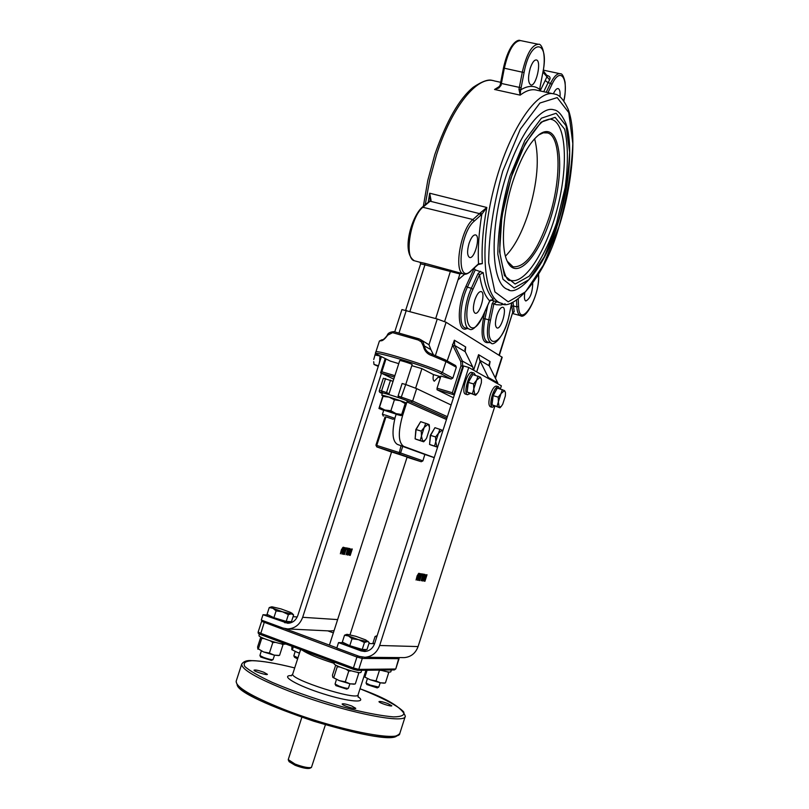 <?xml version="1.0" encoding="UTF-8"?>
<svg xmlns="http://www.w3.org/2000/svg" width="809" height="809" viewBox="0 0 809 809"><rect width="100%" height="100%" fill="white"/><g stroke="black" fill="none" stroke-linecap="round" stroke-linejoin="round"><path stroke-width="1.21" d="M543.264 70.767L547.258 76.016L545.226 80.485L548.067 82.74L549.594 79.869C550.757 77.775 549.898 76.279 547.015 75.379L546.722 75.318M549.594 79.869L543.001 72.223M482.346 263.613L478.2 264.503L478.513 263.805L471.04 270.742C455.851 286.325 458.845 233.619 474.185 221.191L481.81 214.284L486.826 207.488L480.425 212.797L481.81 214.284C478.827 232.77 477.725 249.273 478.513 263.805L482.346 263.613C481.426 247.291 482.912 228.583 486.826 207.488L429.69 193.22L430.196 200.501M473.993 268.416L475.287 269.862L483.206 272.704L479.565 274.706C481.436 287.225 484.803 295.942 489.688 300.857L483.276 315.116C470.848 344.401 459.411 318.2 472.931 289.309L479.565 274.706L478.008 273.654L471.364 288.257L472.931 289.309M489.526 301.221L493.359 299.239L492.56 299.148M490.557 299.977L496.827 301.767L493.884 303.871L496.139 304.68L500.933 304.963L505.18 303.85M511.5 304.376L512.704 312.395L514.2 311.698L512.967 302.131M499.022 355.171L512.704 312.395L499.345 355.373M512.815 313.123L514.2 311.698M415.037 260.943L420.033 262.288L420.64 263.845L424.937 264.856L424.907 263.329L419.74 262.207M409.941 311.334L424.937 264.856L459.906 273.948L460.503 273.108M480.425 212.797L472.941 219.532C460.746 228.947 453.394 272.158 463.517 273.917L424.907 263.329M524.728 293.293C524.101 297.702 524.465 300.27 525.83 300.999C530.077 298.845 532.373 292.989 532.726 283.463M494.046 300.928L492.145 303.648L493.884 303.871L490.507 320.04L488.767 319.828C486.371 332.944 487.18 340.68 491.205 343.046C492.529 346.201 503.795 339.244 509.205 315.197L509.124 315.257C503.147 346.03 483.509 352.178 490.507 320.04M480.566 271.268L478.008 273.654M478.18 264.533L471.04 270.742M474.185 221.191L472.941 219.532L422.288 207.134C411.447 216.579 400.88 252.802 414.491 260.801C403.691 258.85 410.527 216.064 423.269 206.932L431.076 200.399L429.69 193.22L428.224 202.311M469.058 243.367C466.985 250.952 467.137 255.654 469.533 257.444C474.468 259.689 480.829 236.117 475.601 234.913C473.326 234.671 471.141 237.492 469.058 243.367M538.612 134.972L543.335 132.818L547.582 132.929C561.264 136.387 561.294 180.609 548.876 218.187C537.388 251.518 525.456 267.718 513.048 266.778L507.213 261.216M512.926 181.267C502.854 212.11 500.549 247.301 507.162 261.105C516.991 283.403 542.263 252.651 553.639 207.721C565.622 162.963 559.059 120.774 539.876 134.051C529.976 141.433 520.996 157.179 512.926 181.267M534.618 138.723C539.613 157.897 537.54 182.692 528.398 213.101C521.896 232.941 514.251 247.291 505.443 256.15M551.93 119.52C551.182 118.65 548.735 119.044 544.609 120.693C540.736 120.359 520.025 145.984 511.237 177.717C502.561 206.073 498.809 231.394 500.013 253.662C503.562 273.311 507.051 282.169 510.459 280.238C524.738 285.122 546.368 250.992 557.219 208.884C568.292 166.856 566.522 124.04 551.93 119.52L550.616 119.216M386.389 416.969L393.022 419.254L386.389 416.969M393.022 419.254L394.843 418.324L386.318 415.381L382.414 414.319L383.345 416.139M388.795 394.529L399.747 360.561C399.616 359.944 412.651 364.151 412.155 364.576L405.734 384.518L402.113 383.506L398.089 395.995L398.655 397.654M499.669 86.3L494.542 89.475L498.031 87.938L500.134 85.279L501.044 85.329L504.31 68.32C508.517 50.097 513.968 40.865 520.652 40.612L538.005 44.202M552.941 93.733L536.974 90.244C531.988 88.757 526.396 90.396 520.177 95.138L520.683 89.87L518.974 89.253L520.177 95.138L494.542 89.475L498.89 87.989L501.044 85.329M539.977 90.901L539.674 89.384C534.355 85.248 528.024 85.41 520.683 89.87L524.101 72.466C530.421 37.649 549.978 38.963 542.859 72.476L539.704 89.081M530.249 68.148C527.852 77.158 528.024 82.761 530.755 84.935C535.983 87.119 541.949 60.999 536.428 59.957C534.284 59.735 532.221 62.465 530.249 68.148M560 96.868C560.374 92.095 559.777 89.334 558.2 88.596C556.683 88.323 555.085 90.062 553.396 93.804M376.023 445.213L376.822 446.922L376.751 445.425L376.023 445.213M395.186 417.252C391.698 432.198 392.426 441.239 397.371 444.394L402.255 446.184L401.021 445.789L398.968 453.93L400.597 452.989L376.751 445.425L385.883 417.1M391.546 452.069L376.822 446.922L398.938 453.92L421.226 461.747L407.058 457.257M401.021 445.789L424.856 454.456L422.885 460.877L421.226 461.747L422.885 460.877L424.846 454.466M424.856 454.456L434.231 457.661M329.415 645.117L391.586 451.948L407.16 456.954L350.014 634.762M497.646 382.981L497.444 383.597M490.294 367.943L497.697 382.819L488.302 377.51L488.049 378.319M489.465 366.174L490.234 367.812M489.071 364.434L490.062 361.552L489.344 365.88L479.686 360.197L478.564 354.676L473.599 370.188M489.364 363.241L489.415 365.971M453.424 397.795L437.052 389.766L453.637 394.701L452.342 392.749L437.032 388.189L437.052 389.766M437.032 388.189L440.925 376.043L451.129 379.047L452.848 378.076L456.316 367.256L455.649 365.597L445.395 359.934M447.175 360.915L454.365 340.195L454.698 345.483L465.195 351.662L472.719 366.932L462.374 361.057L454.698 345.483L453.05 345.918L460.726 361.502L462.374 361.057L462.718 366.376L463.375 366.75M451.119 404.996L416.655 388.623L405.734 384.518L400.839 398.352L410.921 402.043L446.902 418.142M434.251 457.591L403.62 446.356C398.261 442.523 397.927 432.259 402.599 415.543L406.978 401.942L446.467 419.497M394.873 375.659L381.848 371.776L380.614 372.807L393.75 379.158M420.64 339.659L428.982 344.755L430.884 349.609L424.371 345.989L423.016 341.954L419.82 339.193L393.953 331.65L418.688 338.738L418.304 340.033L421.327 341.883L423.309 346.03L424.371 345.989C425.038 349.549 426.98 352.046 430.216 353.472L431.682 354.109L431.935 355.626L445.931 361.542L456.316 367.256M423.309 346.03C424.452 351.015 427.334 354.221 431.935 355.626M419.82 339.193L418.698 338.749M393.953 331.65L392.618 332.661L418.304 340.033M387.369 335.331L392.618 332.661M393.882 331.639C390.059 331.943 387.824 333.197 387.198 335.381C384.922 338.445 383.233 339.911 382.141 339.79L380.665 340.771C382.212 341.155 384.437 339.446 387.329 335.664M433.432 354.767L430.884 349.609M398.746 363.646L390.292 361.077M393.063 381.292L383.335 378.248L379.33 390.626L381.555 390.939L382.313 392.749L383.618 393.134M476.683 371.918L480.152 361.087L479.686 360.197M464.821 349.64L465.681 346.97L465.195 351.662M473.417 370.077L472.719 366.932M474.802 300.038C472.83 307.157 472.931 311.546 475.095 313.194C479.686 315.348 486.088 292.737 481.213 291.584C479.009 291.371 476.875 294.193 474.802 300.038M496.847 315.449C494.956 322.245 494.997 326.401 496.969 327.938C501.175 329.941 507.354 308.31 502.874 307.268C500.842 307.086 498.829 309.817 496.847 315.449M509.073 289.774L507.718 289.41C492.782 285.021 489.202 239.929 501.843 190.843C514.281 141.696 539.097 104.523 554.044 109.882C557.988 110.307 561.871 114.686 565.703 123.049C573.298 142.9 569.718 186.889 557.603 224.315C544.366 270.732 516.739 297.206 507.718 289.41M480.152 361.087L488.302 377.51M495.482 378.309L502.207 357.265L446.093 322.265L437.264 318.999L401.931 309.574L394.741 331.842M440.399 377.682L438.276 377.065L434.281 381.201C433.048 380.483 432.775 378.278 433.472 374.587L440.713 376.721M411.801 365.668L421.904 368.641L433.472 374.587M421.904 368.641L415.624 388.168M438.276 377.065L440.278 378.086M460.726 361.502L460.999 365.759L462.718 366.376L453.637 394.701L454.304 395.035M382.96 395.864L381.717 395.207C381.322 394.337 407.473 402.761 406.563 403.216L405.248 403.044M381.717 395.207L382.424 392.992C382.04 392.102 408.191 400.536 407.271 401.001L406.563 403.216M383.112 395.631L389.028 397.108L383.031 396.41L383.112 395.631L382.546 396.835L378.946 408.474L383.688 410.345M400.131 400.698L394.408 399.798L389.028 397.108L400.131 400.698L405.188 402.751L405.188 403.58L400.131 400.698M396.127 414.35L401.042 415.604L395.975 413.611L401.679 414.481L401.052 415.604M384.862 410.021L390.878 410.739L395.975 413.611L378.966 408.474L379.512 407.311L384.862 410.021M379.512 407.311L383.031 396.41M390.878 410.739L394.408 399.798M401.679 414.481L405.188 403.58M396.188 414.137L383.759 410.133M437.598 447.155L436.911 446.861L437.689 446.881M434.554 446.002L435.778 441.694L436.911 446.861L429.559 444.444L430.58 435.384L434.939 427.678L442.958 430.439M435.596 436.941L438.478 433.29L435.778 441.694L435.596 436.941L430.58 435.384M442.887 430.671L442.27 430.125L438.478 433.29L439.934 429.215M430.621 444.91L437.588 447.205M431.217 445.092L429.559 444.444M429.619 443.868L430.297 435.343L434.575 428.315M425.312 439.995L423.683 441.795L422.672 441.34L425.352 439.954L426.626 438.073L429.367 429.528L429.448 427.061L428.183 424.179L429.174 424.674L429.417 426.677M420.215 440.45L421.449 436.021L422.672 441.34L415.108 438.852L416.119 429.549L420.64 421.661L428.183 424.179L424.219 427.395L421.449 436.021L421.246 431.136L424.219 427.395L425.746 423.228M416.261 439.348L423.683 441.795M416.857 439.53L415.108 438.852M416.119 429.549L421.246 431.136M415.179 438.225L415.846 429.508L420.245 422.349M419.092 573.348L418.273 573.874L416.069 580.033L418.85 574.107L417.757 580.275L419.517 574.066L419.001 573.318M416.069 580.033L417.151 575.786L418.84 573.268M417.454 580.235L418.769 574.107M423.259 574.147L421.145 580.761L423.107 575.563L422.794 580.993L424.897 574.4L422.794 580.043L423.603 574.198L423.016 574.056L423.603 574.198M422.359 580.933L422.652 576.999M421.145 580.761L423.016 574.056M423.006 578.536L424.371 574.269M425.524 575.047L423.754 580.589L424.917 581.297L427.021 574.734L425.281 574.966L427.021 574.734M424.088 581.125L423.501 580.498L423.926 577.656L425.281 574.966M426.252 575.401L424.856 580.498L426.222 575.401L424.492 577.798L424.614 580.417M420.043 573.642L419.942 576.665L418.84 578.546L419.113 580.468L419.719 580.559L421.833 573.925L420.336 576.463L420.447 573.712L419.8 573.561L420.447 573.712M419.345 579.699L419.183 578.516L420.447 577.252L419.649 579.75L420.184 577.211M418.829 580.377L418.587 578.455L419.699 576.574L419.8 573.561M420.69 576.514L421.287 573.793M422.733 574.066L422.116 573.925L422.733 574.066L421.964 575.27L422.116 573.925M422.369 574.006L421.964 575.27M468.755 367.468L463.628 365.971L374.607 643.63C372.787 648.474 369.491 651.093 364.697 651.498L361.016 650.891L338.536 642.589L336.787 648.039L359.257 656.372L364.94 657.282C372.059 656.625 376.964 652.701 379.664 645.491L468.755 367.468L501.368 385.812L500.346 388.987M494.835 406.26L418.081 646.573C415.553 653.328 410.932 657.009 404.197 657.626L402.943 657.616M374.345 644.369L374.334 643.711L368.934 643.529M343.673 642.75L338.536 642.589M343.461 547.278L342.571 547.764L340.367 553.801L343.218 548.027L342.247 554.114L343.946 548.006L343.39 547.258M340.367 553.801L341.438 549.635L343.218 547.197M341.894 554.054L343.147 548.017M348.092 548.249L345.999 554.741L347.971 549.655L347.83 555.045L349.913 548.573L347.799 554.094L348.477 548.32L347.85 548.168L348.477 548.32M347.344 554.964L347.587 550.868M345.999 554.741L347.85 548.168M347.951 552.82L349.357 548.431M350.631 549.25L349.235 551.869L348.871 554.681L350.196 555.439L352.269 548.987L350.388 549.169L352.269 548.987M349.276 555.237L348.639 554.59L349.003 551.778L350.388 549.169M351.44 549.624L350.095 554.64L351.45 549.635L349.589 551.94L349.296 554.094L349.862 554.559M344.523 547.612L344.523 550.616L343.37 552.436L343.754 554.367L344.412 554.468L346.505 547.966L344.937 550.433L344.968 547.693L344.28 547.531L344.968 547.693M343.977 553.609L343.754 552.426L345.099 551.222L344.31 553.669L343.785 553.548M343.441 554.266L343.127 552.355L344.28 550.535L344.28 547.531M344.31 553.669L344.846 551.182M345.332 550.494L345.928 547.824M347.506 548.148L346.859 547.996L347.506 548.148L346.697 549.321L346.859 547.996M347.101 548.077L346.697 549.321M381.403 356.658L297.803 615.518C295.912 620.452 292.565 623.031 287.741 623.274L263.006 614.709L261.287 620.048L282.907 628.057L287.691 628.937C294.87 628.532 299.866 624.649 302.667 617.297L381.423 373.333M334.066 630.666L329.86 630.959M297.227 616.964L293.08 616.691M289.774 621.615L289.592 622.161C287.802 622.627 282.725 621.423 274.362 618.541L268.537 615.073L263.006 614.709M289.177 761.714L295.143 765.294C302.091 767.883 306.945 768.894 309.736 768.328L309.807 768.297M325.41 724.773L311.425 767.468C308.3 768.105 302.829 766.962 295.012 764.05L288.247 759.59L301.868 717.259M263.714 672.198C258.486 670.358 255.27 669.67 254.066 670.145C253.348 671.288 267.364 675.667 267.415 674.322L263.714 672.198M351.632 705.954C346.434 704.113 343.279 703.446 342.167 703.951C341.438 705.145 355.717 709.736 355.758 708.32L351.632 705.954M387.774 703.527C382.93 701.808 379.997 701.17 378.996 701.605C378.329 702.657 391.799 707.036 391.809 705.772L387.774 703.527M473.892 373.03L472.021 372.484C467.562 370.229 460.675 392.952 465.468 394.114L465.64 394.165M470.13 393.558L467.511 394.721C462.728 393.558 469.614 370.835 474.064 373.08L475.449 375.295M498.344 386.651L496.534 386.126C494.451 385.964 492.368 388.846 490.274 394.752C488.434 401.294 488.434 405.289 490.274 406.725L490.416 406.775M494.643 406.169L492.226 407.311C490.396 405.875 490.396 401.881 492.236 395.338C494.329 389.422 496.413 386.54 498.486 386.692L499.729 388.805M380.543 356.223L379.178 363.544M353.26 668.881L338.223 663.643M334.542 662.268L334.117 663.592C332.762 665.554 361.107 674.645 361.057 672.218L361.663 670.307M380.341 670.085C386.662 671.875 390.15 672.451 390.808 671.804L391.394 669.953M272.754 639.12L262.632 635.328M259.456 634.094L259.001 635.52C257.656 637.361 285.021 646.007 285.486 643.883M477.199 393.538L475.641 395.247L474.782 394.64L477.259 393.467L478.574 391.526L481.355 382.819L481.456 379.633L480.384 377.156L481.406 379.239M472.436 393.589L473.781 388.998L474.782 394.64L467.157 392.031L468.34 382.404L472.769 374.516L480.384 377.156L476.592 380.22L473.781 388.998L473.629 383.962L476.592 380.22L478.048 376.054M467.157 392.031L475.641 395.247M468.34 382.404L473.629 383.962M467.208 391.586L468.007 382.414L472.355 375.245M468.269 392.729L467.551 392.234M501.246 406.391L499.952 407.807L499.214 407.271L501.337 406.29L502.713 404.237L505.362 395.935L505.463 392.699L504.533 390.595L505.423 392.355M497.039 406.3L498.354 401.942L499.214 407.271L491.983 404.793L493.177 395.662L497.313 388.098L504.533 390.595L501.034 393.568L498.354 401.942L498.243 397.158L501.034 393.568L502.379 389.584M491.983 404.793L499.952 407.807M493.177 395.662L498.243 397.158M492.034 404.439L492.833 395.652L496.969 388.735M492.944 405.42L492.307 404.965M373.697 361.684L374.001 364.444L378.258 366.396M375.791 352.279L373.738 359.499L375.801 352.228M380.19 356.051L374.901 354.959M378.46 365.769L374.001 364.444M379.947 356.445L379.654 359.52M335.877 685.617L346.788 689.126M349.913 683.797L348.376 688.307C346.818 688.51 343.714 687.781 339.072 686.123L335.068 684.04L336.443 679.479M367.893 641.224L369.207 642.659L365.749 639.919L355.869 636.309L347.304 634.347L348.578 636.005L358.549 639.666L367.144 641.618L364.444 642.508L358.549 639.666L352.016 638.756L348.578 636.005L344.533 635.207L346.586 634.398M369.207 642.659L367.003 649.536L362.22 649.435L349.791 645.693L342.318 642.093L344.533 635.207M362.22 649.435L364.444 642.508M349.791 645.693L352.016 638.756M365.375 649.506L365.183 650.092C363.504 650.598 358.508 649.405 350.186 646.522C345.898 644.915 343.714 643.802 343.643 643.185L343.774 642.801M366.831 684.525L377.237 687.893M380.21 682.776L378.754 687.114L369.996 685.021L366.052 683.018L367.387 678.62M376.852 636.622L375.073 636.501L376.994 635.722M374.547 643.812L372.969 643.074L375.073 636.501M260.71 657.07L271.46 660.437M274.544 655.189L273.027 659.638C271.399 659.82 268.244 659.082 263.562 657.424L259.911 655.523L261.277 651.033M292.271 613.485L293.627 614.971L291.321 613.839L292.17 613.374L290.461 612.373L280.956 608.894L272.218 606.851L271.46 606.851L272.957 608.287L282.553 611.806L291.321 613.839L288.388 614.618L282.553 611.806L276.102 610.896L272.957 608.287L269.225 607.589L271.328 606.881M293.627 614.971L291.452 621.706L286.194 621.403L280.045 619.552L273.897 617.692L267.041 614.344L269.225 607.589M286.194 621.403L288.388 614.618M273.897 617.692L276.102 610.896M294.587 657.312L297.621 658.87M297.945 657.859L293.819 655.836L295.143 651.508M299.461 653.156L297.49 652.448L299.492 653.055M291.948 646.31L291.816 649.667L297.49 652.448L291.796 649.647M292.474 649.546L293.343 646.836M283.008 644.045L282.998 644.753L281.269 643.772M275.424 642.397L272.805 642.548L270.378 640.87M264.29 638.655L261.742 638.392L261.782 637.543M263.552 651.953L269.397 653.085L274.211 655.128L263.552 651.953L258.334 648.899L263.552 651.953M260.801 637.047L257.606 646.927L257.889 649.172M278.569 655.563L274.211 655.128L279.206 655.432M258.334 648.899L261.742 638.392M279.611 655.239L282.998 644.753M269.397 653.085L272.805 642.548M388.603 671.996L388.694 672.673L387.167 671.773M381.747 670.489L378.561 670.105M363.919 676.597L370.219 679.772L376.043 680.915L380.452 682.826L370.219 679.772L364.02 676.718M384.113 683.18L380.452 682.826L385.023 682.998M365.001 676.769L367.094 670.246M385.438 682.867L388.694 672.673M376.043 680.915L379.32 670.671M358.69 672.471L358.751 673.159L357.163 672.239M351.288 670.873L348.76 671.066L346.242 669.346M339.922 667.031L337.252 666.747L337.181 665.817M335.725 665.049L332.448 675.222L332.812 677.305L339.234 680.612L345.301 681.815L350.014 683.817L339.234 680.612L332.934 677.457M353.988 684.192L350.014 683.817L354.908 683.999M333.804 677.467L337.252 666.747M355.323 683.868L358.751 673.159M345.301 681.815L348.76 671.066M545.226 80.485L540.159 90.932M543.729 91.72L548.067 82.74L550.545 83.276L546.206 92.256M499.992 302.869L500.872 303.112C510.924 312.314 543.597 281.259 558.827 227.339C572.863 183.764 577.161 132.807 568.12 109.134C563.661 99.558 559.201 94.552 554.752 94.127C537.348 87.878 508.335 131.048 493.834 188.457C479.13 245.784 483.529 298.036 500.872 303.112L502.44 303.537M425.251 204.728L429.771 179.547L436.597 154.58C451.827 106.545 477.785 74.964 494.41 80.94L500.781 82.336M474.772 267.688L473.932 268.831M493.359 299.239C488.383 294.395 484.995 285.557 483.206 272.704M499.982 302.869L496.827 301.767M563.843 100.953C565.188 95.907 565.602 89.668 565.087 82.225C563.691 76.167 562.083 73.356 560.283 73.761C557.28 73.144 554.034 76.309 550.545 83.276L551.96 84.399C560.526 65.812 568.909 78.433 563.792 100.872M511.601 306.338L513.159 305.893L516.86 306.904C517.143 311.92 518.316 314.832 520.359 315.641L520.703 315.732M516.536 300.19L516.86 306.904L518.589 306.409L518.235 299.027M484.702 312.193L483.377 318.574L484.945 318.766L487.706 305.519M483.377 318.574C480.516 336.109 482.447 344.068 489.162 342.47M491.205 343.046L487.443 341.985C483.388 339.618 482.558 331.882 484.945 318.766L488.767 319.828L492.145 303.648M474.023 268.628L465.984 286.244C456.397 306.287 457.409 334.157 467.147 328.424M444.606 321.527L459.906 273.948L461.626 273.412M465.984 286.244L467.39 287.185L475.287 269.862M469.109 328.98L465.205 327.878C458.663 326.381 459.795 303.203 467.39 287.185L471.364 288.257C463.779 304.295 462.617 327.493 469.109 328.98C472.183 331.397 476.906 326.856 483.286 315.338L483.276 315.116M435.707 318.554L450.744 270.236M538.47 274.514L538.491 275.161M538.511 275.869C539.846 298.42 519.338 330.436 518.589 306.409M509.154 315.106L511.885 302.576M511.804 302.617L509.124 315.257M483.115 315.48L489.698 301.079M431.076 200.399L430.277 201.239L479.656 213.667L480.88 215.315M470.707 271.47L470.727 271.45C467.41 274.008 465.003 274.827 463.517 273.917L464.022 274.049M503.552 68.047L522.301 72.183L518.974 89.253M500.69 83.307L521.178 87.787M524.101 72.466L522.301 72.183C526.568 53.89 531.968 44.596 538.501 44.313C541.11 43.069 546.753 52.656 542.95 72.466L542.879 72.416M542.859 72.476L539.987 87.291M539.977 87.362L540.038 90.911M547.986 92.651L551.96 84.399M422.804 460.837L400.597 452.989L402.73 446.356M489.152 364.404L490.062 361.552L478.564 354.676M452.484 344.401L453.05 345.918M460.999 365.759L452.342 392.749M447.367 416.696L412.651 401.062L410.921 402.043M416.655 388.623L412.651 401.062L398.089 395.995M399.403 397.907L400.839 398.352M389.068 393.69L386.54 392.567L385.438 393.589M390.555 380.119L386.54 392.567L381.555 390.939L385.569 378.491M381.13 392.982L381.413 393.113C379.643 392.314 379.937 392.193 382.313 392.749M379.33 390.626C378.956 391.677 379.623 392.496 381.342 393.093L381.413 393.113M380.675 372.979L394.418 377.075M381.848 371.776L385.984 358.943M430.226 353.482L445.253 359.853L445.931 361.542L442.392 372.565L440.642 373.566L451.129 379.047M445.071 359.783L431.763 354.14M381.899 339.78L379.401 341.044L380.665 340.771M452.848 378.076L442.392 372.565C431.875 366.608 374.607 348.922 375.861 351.996C374.911 352.633 375.973 353.796 379.057 355.475L379.188 355.525C361.229 346.96 427.435 366.325 440.642 373.566M378.794 355.323L390.535 361.219M390.666 361.269L379.188 355.525M457.985 279.924L464.73 274.12M558.746 227.157L543.335 265.221L525.466 291.877L508.214 301.818L494.926 291.938L488.687 262.743C488.838 234.721 493.52 204.161 502.743 171.073L520.318 129.157L539.927 103.026L557.189 97.606L568.757 112.572L572.833 143.628C571.67 170.264 566.978 198.114 558.746 227.157M511.126 177.474L501.893 216.418L499.588 251.619L504.452 275.596L515.111 284.03L529.147 276.213C539.29 263.512 548.421 245.815 556.531 223.132L565.127 187.739C568.292 163.994 568.13 144.467 564.652 129.187L555.136 117.356L541.09 122.169L525.274 143.557L511.126 177.474M557.522 224.133L544.224 256.928L528.874 279.732L514.16 287.994L502.955 279.236L497.818 254.137C498.051 230.241 502.076 204.283 509.903 176.251L524.778 140.624L541.403 118.205L556.127 113.25L566.067 125.739L569.627 152.193C568.656 175.078 564.621 199.054 557.522 224.133M465.681 346.97L454.365 340.195M501.924 356.981L495.25 377.854M435.404 355.525L446.093 322.265M437.264 318.999L428.982 344.755M406.31 310.322L399.019 332.914M402.599 415.543L401.355 415.159M379.664 645.491L418.081 646.573M361.016 650.891L367.498 651.012M302.667 617.297L337.636 619.593M284.637 622.697L290.107 623.001M237.098 684.363C236.359 700.007 388.816 748.628 397.229 735.452M288.611 690.957C339.952 711.131 405.784 724.915 405.299 716.218C402.488 707.754 387.4 698.612 360.015 688.772C382.546 697.793 398.625 706.237 403.691 711.93C404.904 715.126 401.507 716.784 393.498 716.895C382.89 715.995 368.975 713.477 351.763 709.362C323.034 701.686 296.59 692.716 272.411 682.452C258.961 676.182 249.789 670.894 244.894 666.576C242.821 663.087 245.228 661.125 252.115 660.69C261.782 660.852 275.98 663.259 294.698 667.931C275.899 663.208 261.56 660.781 251.68 660.619C247.048 660.174 243.731 661.317 241.739 664.068C241.426 669.437 257.05 678.397 288.611 690.957M405.269 716.309L399.828 733.369C400.121 742.672 334.087 729.405 282.806 708.957C251.286 696.215 235.743 686.972 236.177 681.208L241.739 664.068M291.038 675.576C279.833 675.555 297.257 685.658 323.175 693.798C349.073 702.04 368.004 703.436 358.033 696.761M353.422 667.991L353.442 669.336L357.578 670.358L358.771 669.387L353.422 667.991L260.377 633.174L258.162 631.991L261.62 621.332L356.931 657.039L353.422 667.991M394.286 669.923L395.51 669.003L358.771 669.387L362.28 658.445L362.088 657.11M353.391 669.306L260.458 634.509L357.578 670.358L394.387 669.923L395.773 668.922L398.999 657.575M258.162 631.991C257.94 633.346 258.708 634.185 260.458 634.509L264.604 621.272M357.669 655.775L356.931 657.039L362.28 658.445L398.807 658.698L398.716 657.575M336.837 647.867L285.041 628.664M327.817 630.858L333.359 632.891L327.847 630.858M302.364 650.214C307.733 653.894 318.341 658.283 334.188 663.36M365.951 670.256L358.084 694.8C358.225 701.302 289.066 679.247 292.747 673.968L300.624 649.556M543.365 70.15L559.848 73.67M512.714 313.548L520.359 315.641C526.093 320.576 539.805 292.989 538.622 275.495L538.582 274.322M420.64 263.845L405.693 310.15M489.708 301.059L493.065 299.219M430.327 199.914L430.064 200.612M429.296 201.441L422.318 207.104M538.784 134.84L539.876 134.051M547.582 132.929L546.459 132.676M383.82 409.941L382.414 414.319M396.248 413.945L394.843 418.324M498.031 87.938L500.134 85.279L503.451 68.067C509.185 42.048 518.387 39.287 520.147 40.501M385.074 416.817L375.932 445.183L376.812 446.922L421.226 461.747M497.515 383.638L497.747 382.89M497.747 382.849L490.284 367.873M490.274 367.852L489.435 366.022M385.215 358.559L380.614 372.807M379.401 341.044L375.861 351.996M423.35 206.275L427.809 180.326L434.807 154.529C446.416 121.138 459.239 98.698 473.275 87.23C482.316 81.224 488.717 78.989 492.469 80.516M364.94 657.282L404.197 657.626M287.691 628.937L330.972 631.01M309.736 768.328L311.425 767.468M289.228 761.805L288.358 760.136M399.798 733.45C392.143 742.541 356.385 733.763 313.659 721.173C271.531 706.682 237.138 693.161 236.177 681.208M262.389 620.452L261.62 621.332M395.773 668.922L399.07 658.627M358.185 697.206L358.074 694.83M292.747 673.968L291.22 675.859M467.511 394.721L465.468 394.114M492.226 407.311L490.274 406.725M468.856 392.911L468.128 392.689M493.52 405.592L492.823 405.38M346.758 689.137L348.376 688.307M335.897 685.658L335.068 684.04M377.206 687.903L378.754 687.114M366.851 684.556L366.052 683.018M271.43 660.457L273.027 659.638M260.731 657.1L259.911 655.523M294.607 657.343L293.819 655.836M278.407 655.603L279.297 655.411M383.972 683.211L385.165 682.968M353.836 684.222L355.04 683.969"/></g></svg>
